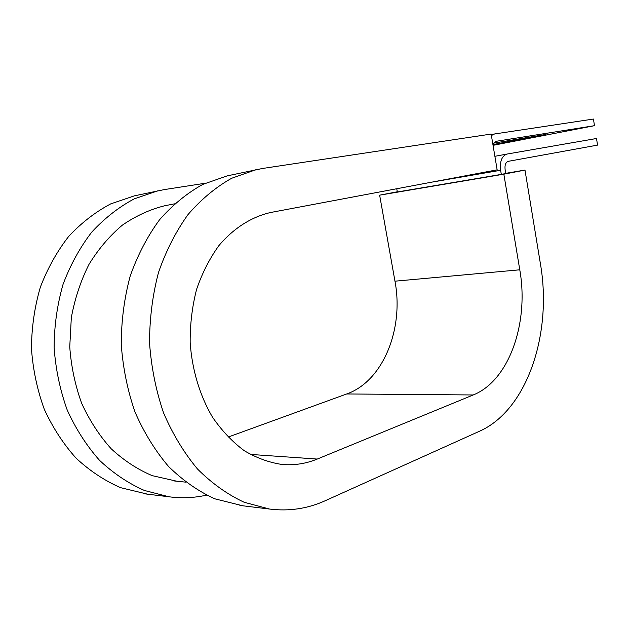 <?xml version="1.0" encoding="UTF-8"?>
<svg xmlns="http://www.w3.org/2000/svg" width="629" height="629" viewBox="0 0 629 629"><rect width="100%" height="100%" fill="white"/><g stroke="black" fill="none" stroke-linecap="round" stroke-linejoin="round"><path stroke-width="0.94" d="M493.364 143.184L545.917 134.449L492.924 144.599M501.313 174.39L505.779 173.525L505.095 169.429C504.631 164.947 505.708 162.243 508.318 161.323L597.55 145.11L596.504 138.498L507.053 154.05C501.84 155.906 499.701 161.315 500.629 170.27L501.313 174.39L397.331 191.979L396.757 188.739M491.406 135.502L494.567 133.969L593.438 119.046L594.484 125.682L493.05 145.33M492.869 144.23L495.699 141.36L594.484 125.682M174.445 203.843L164.539 205.801C149.796 209.504 135.722 215.967 122.325 225.174C109.588 235.906 98.486 248.958 89.019 264.322C80.732 280.801 74.835 298.586 71.321 317.692L69.748 346.87C71.171 366.51 75.158 385.349 81.699 403.386C89.585 420.549 99.421 435.693 111.215 448.799C123.866 460.467 137.523 469.415 152.179 475.642L176.796 481.216M242.605 505.763L214.764 498.805C198.277 491.265 182.874 480.493 168.564 466.49C155.198 450.773 144.017 432.626 135.023 412.05C127.538 390.436 122.946 367.871 121.248 344.338C121.311 320.766 124.298 297.989 130.219 275.997C137.712 254.957 147.508 236.189 159.609 219.686C172.763 204.81 187.19 193.032 202.915 184.344L227.218 175.868L262.529 168.47L491.163 134.063L497.146 169.83L270.816 212.46C251.749 216.761 233.721 228.052 218.876 245.64C209.654 258.417 202.231 272.978 196.61 289.316C192.207 306.386 190.06 324.053 190.162 342.31C191.971 369.632 199.81 395.665 212.571 417.271C221.872 430.747 232.423 441.888 244.241 450.686C256.522 457.975 269.173 462.574 282.185 464.485C294.356 465.484 306.048 463.675 317.26 459.06L473.22 394.965C509.301 380.631 529.162 322.512 519.774 269.802L503.845 174.178L379.641 195.163L397.292 191.782M228.044 437.108L346.721 393.958C383.203 381.205 404.062 328.692 394.965 281.187L379.641 195.163M505.747 173.329L524.987 170.074L503.845 174.178M256.129 169.641L231.684 178.251C215.865 187.12 201.327 199.196 188.087 214.473C175.892 231.448 166.032 250.782 158.5 272.475C152.548 295.15 149.56 318.667 149.545 343.009C151.298 367.305 155.976 390.609 163.579 412.923C172.708 434.159 184.038 452.872 197.553 469.069C212.02 483.481 227.564 494.551 244.194 502.28L269.503 509.042C289.018 511.479 307.557 508.719 325.122 500.77L479.487 431.242C527.55 409.951 552.514 332.922 540.39 263.645L524.987 170.074M205.251 183.236L164.193 189.612L134.362 195.855L110.751 203.867C95.498 211.926 81.518 222.737 68.797 236.292C57.09 251.286 47.607 268.253 40.342 287.209C34.579 306.991 31.615 327.442 31.45 348.576C32.96 369.663 37.245 389.901 44.297 409.29C52.812 427.767 63.443 444.098 76.203 458.282C89.9 470.948 104.705 480.745 120.603 487.672L147.571 494.174M157.95 190.776L134.126 198.913C118.739 207.138 104.618 218.2 91.771 232.093C79.946 247.464 70.369 264.895 63.042 284.379C57.223 304.719 54.243 325.759 54.11 347.507C55.666 369.215 60.03 390.035 67.201 409.99C75.842 428.994 86.629 445.78 99.555 460.357C113.424 473.362 128.402 483.41 144.473 490.494L169.044 496.792C181.797 498.451 194.282 497.901 206.509 495.141M431.172 182.253L500.629 170.27M507.053 154.05L494.881 156.299L506.998 154.066M519.774 269.802L394.965 281.187M473.22 394.965L346.721 393.958M317.26 459.06L250.303 454.405M174.571 480.988L185.697 482.144M491.265 134.63L494.292 134.016M144.937 493.851L169.044 496.792M239.893 505.433L269.503 509.042"/></g></svg>
